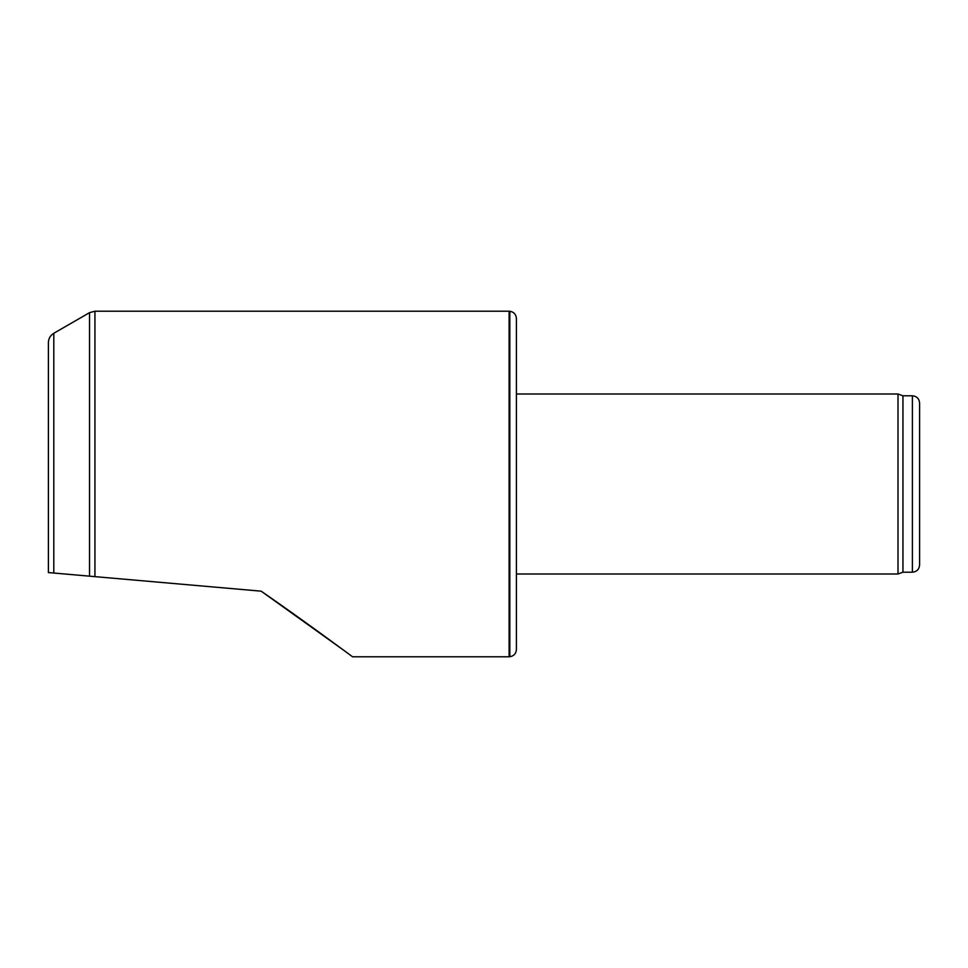 <?xml version="1.0" encoding="UTF-8"?>
<svg xmlns="http://www.w3.org/2000/svg" width="968" height="968" viewBox="0 0 968 968"><rect width="100%" height="100%" fill="white"/><g stroke="black" fill="none" stroke-linecap="round" stroke-linejoin="round"><path stroke-width="1.45" d="M509.834 656.74L509.834 311.26C513.863 311.962 516.053 314.358 516.404 318.436L516.404 649.564C516.053 653.642 513.863 656.038 509.834 656.74L509.107 656.8L509.107 311.2L94.937 311.2L94.937 576.638L261.166 591.17C305.948 622.037 351.699 656.207 352.582 656.8C351.88 656.34 306.251 622.255 261.166 591.17L344.112 650.544M509.107 656.8L352.582 656.8M347.488 653.037L344.366 650.738M94.937 576.638L53.797 573.032L89.54 576.154L89.54 312.652L94.937 311.2M53.797 573.032L48.4 572.56L48.4 342.636C48.533 338.558 50.336 335.436 53.797 333.282L53.797 573.032L53.797 333.282L89.54 312.652M516.404 394L516.404 574L898.001 574L898.001 394L516.404 394L516.404 318.436M919.6 564.997L919.6 403.003L919.6 564.997C919.176 569.378 916.769 571.773 912.4 572.197L902.95 572.197L902.95 395.803L898.001 394M902.95 572.197L898.001 574M912.4 572.197L912.4 395.803C916.769 396.227 919.176 398.622 919.6 403.003M509.834 311.26L509.107 311.2M912.4 395.803L902.95 395.803"/></g></svg>
